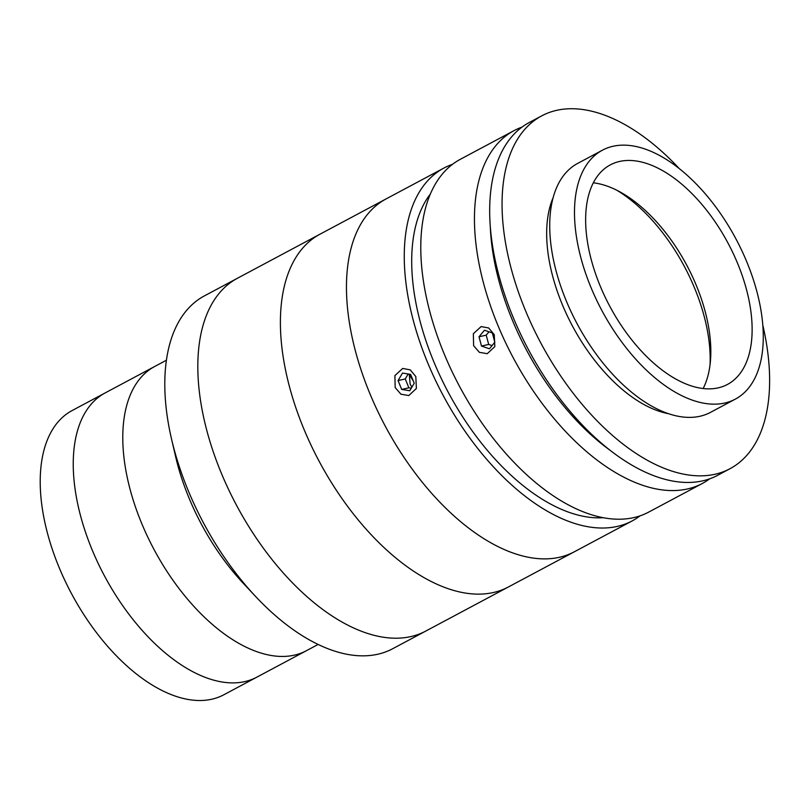 <?xml version="1.0" encoding="UTF-8"?>
<svg xmlns="http://www.w3.org/2000/svg" width="810" height="810" viewBox="0 0 810 810"><rect width="100%" height="100%" fill="white"/><g stroke="black" fill="none" stroke-linecap="round" stroke-linejoin="round"><path stroke-width="1.21" d="M318.117 644.456L256.861 677.15A161.089 86.771 -118.1 0 1 94.942 556.369A161.089 86.771 -118.1 0 1 105.168 392.921L72.13 410.548A161.089 86.771 -118.1 0 0 61.914 573.996A161.089 86.771 -118.1 0 0 223.823 694.778L256.861 677.15A161.089 86.771 -118.1 0 1 94.942 556.369A161.089 86.771 -118.1 0 1 105.168 392.921L154.71 366.474A161.089 86.771 -118.1 0 0 144.484 529.932A161.089 86.771 -118.1 0 1 154.71 366.474L166.425 360.227M640.102 515.828A199.969 107.72 -118.1 0 1 632.205 520.901L392.728 648.709A199.969 107.72 -118.1 0 1 255.504 596.362L243.243 583.251A161.089 86.771 -118.1 0 1 191.859 504.65A161.089 86.771 -118.1 0 1 175.588 456.496L171.528 439.01A199.969 107.72 -118.1 0 1 204.424 295.873L237.452 278.245A199.969 107.72 -118.1 0 0 224.755 481.15A199.969 107.72 -118.1 0 1 237.452 278.245L320.031 234.171A199.969 107.72 -118.1 0 0 307.334 437.076A199.969 107.72 -118.1 0 1 320.031 234.171L386.087 198.916A199.969 107.72 -118.1 0 0 372.458 399.684A199.969 107.72 -118.1 0 0 574.401 551.752A199.969 107.72 -118.1 0 1 373.4 401.821A199.969 107.72 -118.1 0 1 386.087 198.916L443.89 168.065A199.969 107.72 -118.1 0 1 452.507 164.329M255.504 596.362A199.969 107.72 -118.1 0 1 191.727 498.778A199.969 107.72 -118.1 0 1 171.528 439.01M409.171 374.584A199.969 107.72 -118.1 0 1 413.323 381.024A199.969 107.72 -118.1 0 0 409.171 374.584M425.756 631.081A199.969 107.72 -118.1 0 1 224.755 481.15A199.969 107.72 -118.1 0 0 425.756 631.081M306.403 650.703A161.089 86.771 -118.1 0 1 144.484 529.932A161.089 86.771 -118.1 0 0 306.403 650.703M415.813 376.539L416.38 388.466L408.797 395.543L400.94 394.207L395.169 387.565L394.905 375.577L402.671 368.449L410.225 369.846L415.813 376.539M409.273 374.169L410.133 384.183L411.875 387.18M632.205 520.901A199.969 107.72 -118.1 0 1 430.262 368.833A199.969 107.72 -118.1 0 1 443.89 168.065M603.156 517.712A188.862 101.726 -118.1 0 1 436.246 367.477A188.862 101.726 -118.1 0 1 430.383 193.975M709.702 478.811A199.969 107.72 -118.1 0 1 702.391 483.449A199.969 107.72 -118.1 0 1 500.448 331.371A199.969 107.72 -118.1 0 1 514.087 130.602A199.969 107.72 -118.1 0 1 522.004 127.109M702.391 483.449L648.719 512.092A199.969 107.72 -118.1 0 1 446.776 360.015A199.969 107.72 -118.1 0 1 460.404 159.256L514.087 130.602M473.617 345.698L473.354 333.71L481.12 326.582L488.673 327.979L494.262 334.672L494.829 346.599L487.245 353.676L479.388 352.34L473.617 345.698M490.283 226.213A188.862 101.726 61.9 0 0 514.694 325.61A188.862 101.726 61.9 0 0 609.717 450.006M493.432 336.98L494.161 339.916M679.236 168.561A199.969 107.72 61.9 0 0 556.622 110.342A199.969 107.72 61.9 0 0 541.698 115.87L529.315 122.482A199.969 107.72 61.9 0 0 521.782 336.535A199.969 107.72 61.9 0 0 702.695 480.846A199.969 107.72 61.9 0 0 717.619 475.318L730.002 468.707A199.969 107.72 61.9 0 0 762.787 325.114M541.698 115.87A199.969 107.72 61.9 0 0 534.165 329.923A199.969 107.72 61.9 0 0 715.078 474.235A199.969 107.72 61.9 0 0 730.002 468.707M553.149 197.63A133.316 71.806 61.9 0 0 572.498 326.096A133.316 71.806 61.9 0 0 668.452 413.687M602.448 150.184L577.682 163.407A141.092 75.998 61.9 0 0 572.366 314.432A141.092 75.998 61.9 0 0 700.012 416.249A141.092 75.998 61.9 0 0 710.542 412.351L735.318 399.138A141.092 75.998 61.9 0 0 740.624 248.113A141.092 75.998 61.9 0 0 612.978 146.286A141.092 75.998 61.9 0 0 602.448 150.184A141.092 75.998 61.9 0 0 597.142 301.209A141.092 75.998 61.9 0 0 724.788 403.026A141.092 75.998 61.9 0 0 735.318 399.138M619.579 161.453A124.426 67.028 61.9 0 0 610.294 164.886A124.426 67.028 61.9 0 0 605.617 298.08A124.426 67.028 61.9 0 0 718.176 387.868A124.426 67.028 61.9 0 0 727.471 384.436A124.426 67.028 61.9 0 0 732.149 251.242A124.426 67.028 61.9 0 0 619.579 161.453M710.036 364.854A133.316 71.806 61.9 0 0 616.856 190.269M703.141 388.537A124.426 67.028 61.9 0 0 710.441 360.926A124.426 67.028 61.9 0 0 620.349 192.112A124.426 67.028 61.9 0 0 593.335 182.817M492.358 332.961L484.451 330.227L479.014 336.778L481.494 346.052L489.412 348.786L494.839 342.235L492.358 332.961M488.987 331.796L486.202 335.158L479.014 336.778M486.202 335.158L488.683 344.432L481.494 346.052M488.683 344.432L492.055 345.597M414.224 383.231L410.609 374.392L402.529 373.056L398.064 380.578L401.679 389.418L409.759 390.744L414.224 383.231M408.2 373.987L405.253 378.948L398.064 380.578M405.253 378.948L408.868 387.798L401.679 389.418M408.868 387.798L411.277 388.192M508.336 587.007A199.969 107.72 -118.1 0 1 307.334 437.076A199.969 107.72 -118.1 0 0 508.336 587.007"/></g></svg>
